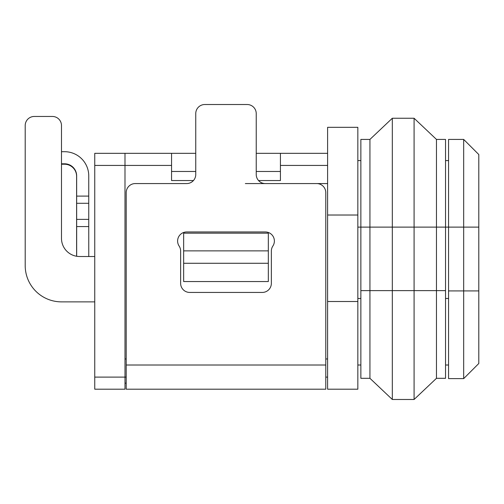 <?xml version="1.0" encoding="UTF-8"?>
<svg xmlns="http://www.w3.org/2000/svg" width="504" height="504" viewBox="0 0 504 504"><rect width="100%" height="100%" fill="white"/><g stroke="black" fill="none" stroke-linecap="round" stroke-linejoin="round"><path stroke-width="0.76" d="M245.347 183.569L327.6 183.569L245.347 183.569M478.8 290.921L478.8 363.497L463.68 378.617L463.68 139.419L478.8 154.539L478.8 290.921L448.56 290.921L448.56 378.617L463.68 378.617L478.8 363.497M478.8 227.115L448.56 227.115L448.56 139.419L463.68 139.419M392.314 118.251L392.314 227.115L360.864 227.115L360.864 139.419L369.936 139.419L392.314 118.251L414.086 118.251L436.464 139.419L445.536 139.419L445.536 227.115L448.56 227.115L448.56 290.921M448.56 160.587L445.536 160.587L448.56 160.587M357.84 160.587L360.864 160.587M448.56 365.009L445.536 365.009M360.864 365.009L357.84 365.009M357.84 227.115L360.864 227.115L360.864 378.315L369.936 378.315L392.314 399.483L369.936 378.315L369.936 290.619L392.314 290.619L392.314 399.483L414.086 399.483L414.086 290.619L436.464 290.619L436.464 378.315L414.086 399.483L436.464 378.315L445.536 378.315L445.536 227.115L436.464 227.115L436.464 290.619L445.536 290.619M369.936 139.419L369.936 290.619L360.864 290.619M392.314 227.115L392.314 290.619L414.086 290.619L414.086 118.251L436.464 139.419L436.464 227.115L392.314 227.115M357.84 301.505L357.84 389.201L327.6 389.201L327.6 301.505L357.84 301.505L357.84 215.019L327.6 215.019L327.6 301.505M327.6 215.019L327.6 127.323L357.84 127.323L357.84 215.019M256.234 113.589A9.072 9.072 0 0 0 247.162 104.517L204.826 104.517A9.072 9.072 0 0 0 195.754 113.589L195.754 174.497A9.072 9.072 0 0 1 186.682 183.569L135.274 183.569A9.072 9.072 0 0 0 126.202 192.641L126.202 365.009L325.786 365.009L325.786 192.641A9.072 9.072 0 0 0 316.714 183.569L265.306 183.569A9.072 9.072 0 0 1 256.234 174.497L256.234 113.589L256.234 153.329L327.6 153.329M195.754 153.329L171.562 153.329L171.562 180.545L193.442 180.545M94.752 165.425L94.752 377.105L124.992 377.105L124.992 165.425L94.752 165.425L94.752 153.329L171.562 153.329M280.426 153.329L280.426 180.545L258.546 180.545M325.786 358.961L327.6 358.961M124.992 358.961L126.202 358.961M183.658 281.547L268.33 281.547L268.33 263.271L183.658 263.271L183.658 281.547M183.658 250.866L268.33 250.866L268.33 233.163L183.658 233.163L183.658 263.271M268.33 250.866L268.33 263.271M325.786 365.009L325.786 389.201L126.202 389.201L126.202 365.009M272.866 246.04A9.072 9.072 0 0 0 271.354 251.055L271.354 283.361A9.072 9.072 0 0 1 262.282 292.433L189.706 292.433A9.072 9.072 0 0 1 180.634 283.361L180.634 251.055A9.072 9.072 0 0 0 179.122 246.04A9.072 9.072 0 0 1 186.682 231.953L265.306 231.953A9.072 9.072 0 0 1 272.866 246.04M124.992 383.153L126.202 383.153M126.202 377.105L124.992 377.105L124.992 389.201L94.752 389.201L94.752 377.105M124.992 153.329L124.992 165.425L171.562 165.425M325.786 377.105L327.6 377.105M247.162 104.517L204.826 104.517M61.488 163.8L64.556 163.794A12.096 12.096 0 0 1 76.652 175.89L76.671 256.271M88.767 256.511L88.754 219.379L76.658 219.379M76.658 196.1L88.754 196.094L88.754 219.379M88.754 196.094L88.748 175.89A24.192 24.192 0 0 0 64.556 151.698L61.488 151.704M61.488 164.216L64.512 164.216A12.096 12.096 0 0 1 76.608 176.312L76.608 256.259A18.144 18.144 0 0 1 61.488 238.367L61.488 125.534A9.072 9.072 0 0 0 52.416 116.462L34.272 116.462A9.072 9.072 0 0 0 25.2 125.534L25.2 265.583A36.288 36.288 0 0 0 61.488 301.871L94.752 301.871L61.488 301.871M64.512 164.216A12.096 12.096 0 0 1 76.608 176.312L76.608 256.259L76.608 176.312A12.096 12.096 0 0 0 64.512 164.216M94.752 256.511L79.632 256.511A18.144 18.144 0 0 1 61.488 238.367M25.2 125.534L25.2 265.583M52.416 116.462L34.272 116.462M280.426 171.473L256.234 171.473M195.754 171.473L171.562 171.473M445.536 298.481L448.56 298.481M357.84 298.481L360.864 298.481M327.6 165.425L280.426 165.425M76.665 226.567L88.761 226.567M88.754 203.288L76.658 203.288"/></g></svg>
